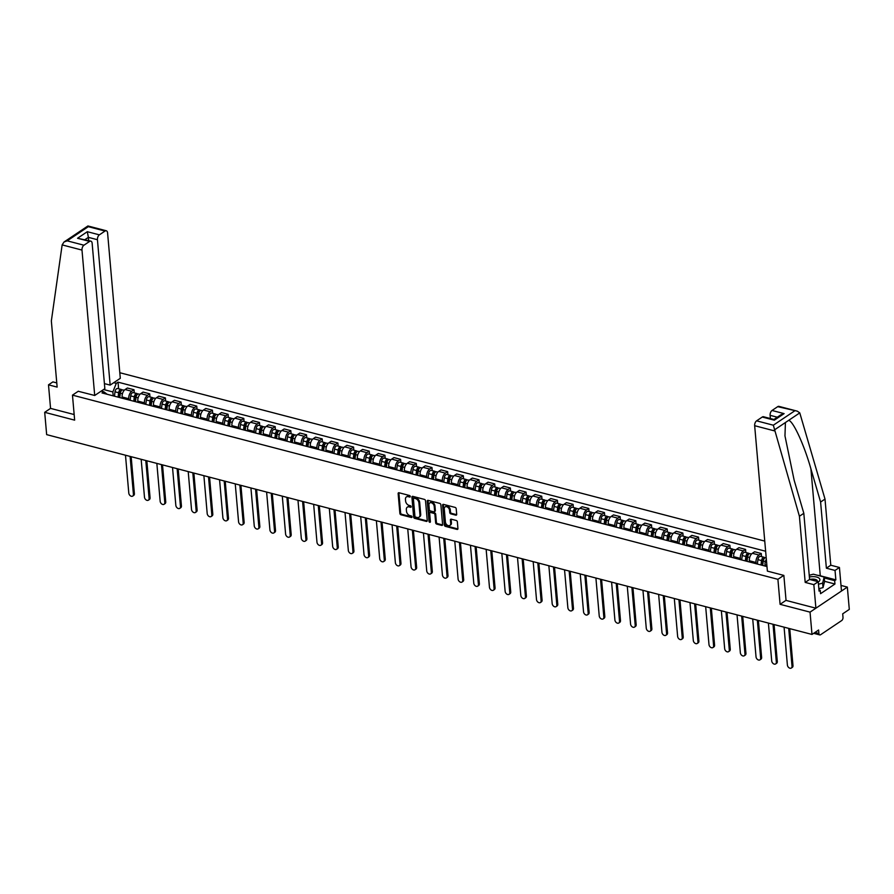<?xml version="1.0" encoding="UTF-8"?>
<svg xmlns="http://www.w3.org/2000/svg" width="894" height="894" viewBox="0 0 894 894"><rect width="100%" height="100%" fill="white"/><g stroke="black" fill="none" stroke-linecap="round" stroke-linejoin="round"><path stroke-width="1.34" d="M410.279 496.449A0.86 0.603 -123.9 0 0 409.519 495.499L399.037 492.762A1.229 0.86 -123.9 0 0 398.143 493.611L399.875 513.413A1.229 0.86 -123.9 0 0 400.959 514.776L411.441 517.503A0.86 0.603 -123.9 0 0 411.307 515.972L409.955 515.614A3.945 2.749 -123.9 0 1 406.491 511.267L406.345 509.614A3.945 2.749 -123.9 0 1 407.306 507.166A3.945 2.749 -123.9 0 1 409.195 506.92L410.547 507.278A0.86 0.603 -123.9 0 0 410.413 505.736L409.061 505.378A3.945 2.749 -123.9 0 1 405.597 501.031L405.451 499.388A3.945 2.749 -123.9 0 1 406.401 496.93A3.945 2.749 -123.9 0 1 408.301 496.684L409.653 497.042A0.86 0.603 -123.9 0 0 410.279 496.449M455.806 515.168A1.229 0.86 -123.9 0 0 456.7 514.318L456.208 508.764A1.229 0.86 -123.9 0 0 455.124 507.412L443.48 504.372A1.229 0.86 -123.9 0 0 442.597 505.211L444.329 525.013A1.229 0.86 -123.9 0 0 445.413 526.376L457.057 529.416A1.229 0.86 -123.9 0 0 457.94 528.577L457.359 521.861A1.229 0.86 -123.9 0 0 456.275 520.498L451.291 519.202A1.229 0.86 -123.9 0 0 450.397 520.04L450.688 523.37A3.297 2.302 -123.9 0 1 449.894 525.426A3.297 2.302 -123.9 0 1 447.134 525.035A3.297 2.302 -123.9 0 1 445.413 521.995L444.273 508.954A3.297 2.302 -123.9 0 1 445.078 506.909A3.297 2.302 -123.9 0 1 447.827 507.3A3.297 2.302 -123.9 0 1 449.548 510.329L449.738 512.508A1.229 0.86 -123.9 0 0 450.822 513.86L455.806 515.168L456.555 514.665A1.229 0.86 -123.9 0 0 456.666 514.687M777.903 579.312L780.093 604.322L810.042 612.133L811.998 634.449L46.656 434.629L44.7 412.324L74.649 420.146L72.47 395.137L777.903 579.312L783.759 575.378M425.522 500.752A1.229 0.86 -123.9 0 0 424.438 499.4L412.804 496.36A1.229 0.86 -123.9 0 0 411.911 497.198L413.643 517.011A1.229 0.86 -123.9 0 0 414.727 518.364L426.371 521.403A1.229 0.86 -123.9 0 0 427.254 520.565L425.522 500.752M428.137 500.361L439.781 503.4A1.229 0.86 -123.9 0 1 440.865 504.764L442.597 524.566A1.229 0.86 -123.9 0 1 441.714 525.415L436.73 524.107A1.229 0.86 -123.9 0 1 435.646 522.755L434.942 514.721A1.229 0.86 -123.9 0 0 433.858 513.357L430.55 512.497A1.229 0.86 -123.9 0 0 429.668 513.335L430.394 521.705A0.86 0.603 -123.9 0 1 429.008 521.347L427.254 501.21A1.229 0.86 -123.9 0 1 428.137 500.361M810.042 612.133L847.344 587.09L849.3 609.395L842.696 613.832L842.997 617.307A2.514 1.408 104.6 0 1 841.701 620.548L820.591 634.729A2.514 1.408 104.6 0 1 819.764 634.919L813.663 633.321M764.75 541.093L119.807 372.72M847.344 587.09L841.008 585.436M811.998 634.449L818.602 630.013L818.904 633.488A2.514 1.408 104.6 0 0 819.764 634.919M56.769 382.9L52.902 381.894L48.499 384.845L50.556 408.39L44.7 412.324M128.87 399.953L128.77 398.724A5.777 3.241 -75.4 0 1 131.742 391.259L125.115 389.527A5.777 3.241 104.6 0 0 122.132 396.992L122.243 398.221M125.115 389.527L127.384 388.007L134.022 389.739L134.29 392.868M131.742 391.259L134.022 389.739M149.98 396.958L149.7 393.829L143.062 392.097L140.794 393.628A5.777 3.241 104.6 0 0 137.81 401.082L137.922 402.311M144.549 404.043L144.448 402.814A5.777 3.241 -75.4 0 1 147.432 395.36L149.7 393.829M165.658 401.048L165.379 397.919L158.752 396.187L156.472 397.718A5.777 3.241 104.6 0 0 153.489 405.183L153.6 406.412M160.238 408.145L160.127 406.915A5.777 3.241 -75.4 0 1 163.11 399.45L165.379 397.919M181.337 405.15L181.069 402.021L174.431 400.288L172.151 401.808A5.777 3.241 104.6 0 0 169.178 409.273L169.279 410.502M175.917 412.235L175.805 411.005A5.777 3.241 -75.4 0 1 178.789 403.54L181.069 402.021M197.015 409.24L196.747 406.111L190.109 404.379L187.829 405.91A5.777 3.241 104.6 0 0 184.857 413.363L184.957 414.592M191.595 416.325L191.484 415.095A5.777 3.241 -75.4 0 1 194.467 407.642L196.747 406.111M212.694 413.33L212.426 410.201L205.788 408.469L203.519 410A5.777 3.241 104.6 0 0 200.535 417.464L200.647 418.694M207.274 420.426L207.173 419.197A5.777 3.241 -75.4 0 1 210.146 411.732L212.426 410.201M228.383 417.431L228.104 414.302L221.477 412.57L219.198 414.09A5.777 3.241 104.6 0 0 216.214 421.555L216.326 422.784M222.952 424.516L222.852 423.287A5.777 3.241 -75.4 0 1 225.836 415.822L228.104 414.302M244.062 421.521L243.783 418.392L237.156 416.66L234.876 418.191A5.777 3.241 104.6 0 0 231.892 425.656L232.004 426.874M238.642 428.606L238.53 427.377A5.777 3.241 -75.4 0 1 241.514 419.923L243.783 418.392M259.741 425.611L259.472 422.482L252.834 420.75L250.555 422.281A5.777 3.241 104.6 0 0 247.582 429.746L247.683 430.975M254.321 432.707L254.209 431.478A5.777 3.241 -75.4 0 1 257.193 424.013L259.472 422.482M275.419 429.712L275.151 426.583L268.513 424.851L266.244 426.382A5.777 3.241 104.6 0 0 263.261 433.836L263.361 435.065M269.999 436.797L269.887 435.568A5.777 3.241 -75.4 0 1 272.871 428.114L275.151 426.583M291.109 433.802L290.829 430.673L284.191 428.941L281.923 430.472A5.777 3.241 104.6 0 0 278.939 437.937L279.051 439.166M285.678 440.898L285.577 439.669A5.777 3.241 -75.4 0 1 288.55 432.204L290.829 430.673M306.787 437.892L306.508 434.763L299.881 433.031L297.601 434.562A5.777 3.241 104.6 0 0 294.618 442.027L294.729 443.256M301.356 444.988L301.256 443.759A5.777 3.241 -75.4 0 1 304.239 436.294L306.508 434.763M322.466 441.994L322.186 438.865L315.56 437.132L313.28 438.663A5.777 3.241 104.6 0 0 310.296 446.117L310.408 447.346M317.046 449.079L316.934 447.849A5.777 3.241 -75.4 0 1 319.918 440.396L322.186 438.865M338.144 446.084L337.876 442.955L331.238 441.223L328.958 442.753A5.777 3.241 104.6 0 0 325.986 450.218L326.087 451.448M332.724 453.18L332.613 451.951A5.777 3.241 -75.4 0 1 335.596 444.486L337.876 442.955M353.823 450.174L353.555 447.056L346.917 445.324L344.648 446.844A5.777 3.241 104.6 0 0 341.664 454.308L341.765 455.538M348.403 457.27L348.291 456.041A5.777 3.241 -75.4 0 1 351.275 448.576L353.555 447.056M369.513 454.275L369.233 451.146L362.595 449.414L360.327 450.945A5.777 3.241 104.6 0 0 357.343 458.398L357.455 459.628M364.082 461.36L363.981 460.131A5.777 3.241 -75.4 0 1 366.953 452.677L369.233 451.146M385.191 458.365L384.912 455.236L378.285 453.504L376.005 455.035A5.777 3.241 104.6 0 0 373.022 462.5L373.133 463.729M379.771 465.461L379.659 464.232A5.777 3.241 -75.4 0 1 382.643 456.767L384.912 455.236M400.87 462.455L400.59 459.337L393.963 457.605L391.684 459.125A5.777 3.241 104.6 0 0 388.7 466.59L388.812 467.819M395.45 469.551L395.338 468.322A5.777 3.241 -75.4 0 1 398.322 460.857L400.59 459.337M416.548 466.556L416.28 463.427L409.642 461.695L407.362 463.226A5.777 3.241 104.6 0 0 404.39 470.68L404.49 471.909M411.128 473.641L411.017 472.412A5.777 3.241 -75.4 0 1 414 464.958L416.28 463.427M432.227 470.646L431.958 467.517L425.32 465.785L423.052 467.316A5.777 3.241 104.6 0 0 420.068 474.781L420.169 476.01M426.807 477.742L426.706 476.513A5.777 3.241 -75.4 0 1 429.679 469.048L431.958 467.517M447.916 474.736L447.637 471.619L440.999 469.886L438.731 471.406A5.777 3.241 104.6 0 0 435.747 478.871L435.859 480.1M442.485 481.832L442.385 480.603A5.777 3.241 -75.4 0 1 445.357 473.138L447.637 471.619M463.595 478.838L463.315 475.709L456.689 473.976L454.409 475.507A5.777 3.241 104.6 0 0 451.425 482.961L451.537 484.19M458.175 485.923L458.063 484.693A5.777 3.241 -75.4 0 1 461.047 477.24L463.315 475.709M479.273 482.928L478.994 479.799L472.367 478.066L470.088 479.597A5.777 3.241 104.6 0 0 467.104 487.062L467.216 488.292M473.854 490.024L473.742 488.794A5.777 3.241 -75.4 0 1 476.726 481.33L478.994 479.799M494.952 487.029L494.684 483.9L488.046 482.168L485.766 483.688A5.777 3.241 104.6 0 0 482.794 491.152L482.894 492.382M489.532 494.114L489.42 492.885A5.777 3.241 -75.4 0 1 492.404 485.42L494.684 483.9M510.63 491.119L510.362 487.99L503.724 486.258L501.456 487.789A5.777 3.241 104.6 0 0 498.472 495.242L498.584 496.472M505.211 498.204L505.11 496.975A5.777 3.241 -75.4 0 1 508.083 489.521L510.362 487.99M526.32 495.209L526.041 492.08L519.403 490.348L517.134 491.879A5.777 3.241 104.6 0 0 514.151 499.344L514.262 500.573M520.889 502.305L520.789 501.076A5.777 3.241 -75.4 0 1 523.761 493.611L526.041 492.08M541.999 499.31L541.719 496.181L535.093 494.449L532.813 495.969A5.777 3.241 104.6 0 0 529.829 503.434L529.941 504.663M536.579 506.395L536.467 505.166A5.777 3.241 -75.4 0 1 539.451 497.701L541.719 496.181M557.677 503.4L557.409 500.271L550.771 498.539L548.491 500.07A5.777 3.241 104.6 0 0 545.508 507.524L545.619 508.753M552.257 510.485L552.146 509.256A5.777 3.241 -75.4 0 1 555.129 501.802L557.409 500.271M573.356 507.49L573.088 504.361L566.45 502.629L564.17 504.16A5.777 3.241 104.6 0 0 561.197 511.625L561.298 512.854M567.936 514.586L567.824 513.357A5.777 3.241 -75.4 0 1 570.808 505.892L573.088 504.361M589.034 511.591L588.766 508.462L582.128 506.73L579.86 508.25A5.777 3.241 104.6 0 0 576.876 515.715L576.988 516.944M583.614 518.676L583.514 517.447A5.777 3.241 -75.4 0 1 586.486 509.982L588.766 508.462M604.724 515.682L604.445 512.553L597.807 510.82L595.538 512.351A5.777 3.241 104.6 0 0 592.554 519.816L592.666 521.034M599.293 522.766L599.192 521.548A5.777 3.241 -75.4 0 1 602.176 514.084L604.445 512.553M620.402 519.772L620.123 516.643L613.496 514.91L611.217 516.441A5.777 3.241 104.6 0 0 608.233 523.906L608.345 525.136M614.983 526.868L614.871 525.638A5.777 3.241 -75.4 0 1 617.855 518.174L620.123 516.643M636.081 523.873L635.813 520.744L629.175 519.012L626.895 520.543A5.777 3.241 104.6 0 0 623.923 527.996L624.023 529.226M630.661 530.958L630.549 529.729A5.777 3.241 -75.4 0 1 633.533 522.275L635.813 520.744M651.76 527.963L651.491 524.834L644.853 523.102L642.574 524.633A5.777 3.241 104.6 0 0 639.601 532.098L639.702 533.327M646.34 535.059L646.228 533.83A5.777 3.241 -75.4 0 1 649.212 526.365L651.491 524.834M667.438 532.053L667.17 528.924L660.532 527.192L658.263 528.723A5.777 3.241 104.6 0 0 655.28 536.188L655.391 537.417M662.018 539.149L661.918 537.92A5.777 3.241 -75.4 0 1 664.89 530.455L667.17 528.924M683.128 536.154L682.848 533.025L676.222 531.293L673.942 532.824A5.777 3.241 104.6 0 0 670.958 540.278L671.07 541.507M677.697 543.239L677.596 542.01A5.777 3.241 -75.4 0 1 680.58 534.556L682.848 533.025M698.806 540.244L698.527 537.115L691.9 535.383L689.62 536.914A5.777 3.241 104.6 0 0 686.637 544.379L686.748 545.608M693.386 547.34L693.275 546.111A5.777 3.241 -75.4 0 1 696.258 538.646L698.527 537.115M714.485 544.334L714.217 541.216L707.579 539.484L705.299 541.004A5.777 3.241 104.6 0 0 702.326 548.469L702.427 549.698M709.065 551.43L708.953 550.201A5.777 3.241 -75.4 0 1 711.937 542.736L714.217 541.216M730.163 548.435L729.895 545.306L723.257 543.574L720.977 545.105A5.777 3.241 104.6 0 0 718.005 552.559L718.106 553.788M724.743 555.52L724.632 554.291A5.777 3.241 -75.4 0 1 727.615 546.837L729.895 545.306M745.842 552.526L745.574 549.397L738.936 547.664L736.667 549.195A5.777 3.241 104.6 0 0 733.683 556.66L733.795 557.89M740.422 559.622L740.321 558.392A5.777 3.241 -75.4 0 1 743.294 550.928L745.574 549.397M761.532 556.616L761.252 553.498L754.625 551.766L752.346 553.285A5.777 3.241 104.6 0 0 749.362 560.75L749.474 561.98M756.101 563.712L756 562.482A5.777 3.241 -75.4 0 1 758.984 555.018L761.252 553.498M766.337 559.275A5.777 3.241 104.6 0 0 765.04 564.84L765.152 566.07M113.192 395.863L112.845 391.941L103.592 389.527M113.773 382.688L116.287 383.347L112.845 391.941M765.633 551.24L118.042 382.163L116.287 383.347M107.202 394.299L103.749 391.762L101.994 392.935L766.974 566.55M103.749 391.762L101.234 391.103M72.47 395.137L78.326 391.214M780.093 604.322L786.038 600.321M118.611 388.767L118.042 382.163M410.279 496.505L409.039 496.181A3.945 2.749 -123.9 0 0 407.15 496.438L406.401 496.93M407.306 507.166L408.044 506.663A3.945 2.749 -123.9 0 1 409.944 506.417L411.173 506.742M398.914 492.739A1.229 0.86 -123.9 0 0 398.892 493.108L400.624 512.91A1.229 0.86 -123.9 0 0 401.708 514.274L412.067 516.978M412.682 496.338A1.229 0.86 -123.9 0 0 412.659 496.695L414.391 516.508A1.229 0.86 -123.9 0 0 415.475 517.861L427.108 520.9A1.229 0.86 -123.9 0 0 427.231 520.923M414.023 498.181A0.86 0.603 -123.9 0 0 413.397 498.774L414.917 516.162A0.86 0.603 -123.9 0 0 415.676 517.112L417.107 517.481A3.945 2.749 -123.9 0 0 418.995 517.235A3.945 2.749 -123.9 0 0 419.957 514.788L418.917 502.897A3.945 2.749 -123.9 0 0 415.453 498.55L414.023 498.181L414.771 497.679A0.86 0.603 -123.9 0 0 414.146 498.092M418.995 517.235L419.744 516.732A3.945 2.749 -123.9 0 0 420.705 514.285L419.957 514.788M414.771 497.679L416.202 498.059A3.945 2.749 -123.9 0 1 419.666 502.394L420.705 514.285M429.958 512.575L430.707 512.072A1.229 0.86 -123.9 0 1 431.299 511.994L434.607 512.854A1.229 0.86 -123.9 0 1 435.691 514.218L436.395 522.252A1.229 0.86 -123.9 0 0 437.479 523.605L442.452 524.912A1.229 0.86 -123.9 0 0 442.575 524.934M428.025 500.338A1.229 0.86 -123.9 0 0 428.002 500.707L429.757 520.844A0.86 0.603 -123.9 0 0 430.394 521.75M434.216 506.384A3.297 2.302 -123.9 0 0 432.495 503.344A3.297 2.302 -123.9 0 0 429.735 502.953A3.297 2.302 -123.9 0 0 428.93 505.009L429.332 509.602A1.229 0.86 -123.9 0 0 430.416 510.955L433.724 511.815A1.229 0.86 -123.9 0 0 434.618 510.977L434.216 506.384L434.953 505.881A3.297 2.302 -123.9 0 0 433.244 502.841A3.297 2.302 -123.9 0 0 430.483 502.45L429.735 502.953M434.316 511.748L435.065 511.245A1.229 0.86 -123.9 0 0 435.356 510.474L434.618 510.977M434.953 505.881L435.356 510.474M445.078 506.909L445.815 506.406A3.297 2.302 -123.9 0 1 448.576 506.797A3.297 2.302 -123.9 0 1 450.297 509.837L450.487 512.005A1.229 0.86 -123.9 0 0 451.571 513.368L456.555 514.665M449.894 525.426L450.632 524.923A3.297 2.302 -123.9 0 0 451.436 522.867L450.688 523.37M451.168 519.179A1.229 0.86 -123.9 0 0 451.146 519.548L451.436 522.867M443.368 504.35A1.229 0.86 -123.9 0 0 443.335 504.708L445.078 524.521A1.229 0.86 -123.9 0 0 446.151 525.873L457.795 528.913A1.229 0.86 -123.9 0 0 457.918 528.935M119.774 397.584L120.344 393.192A3.14 1.766 -75.4 0 1 122.97 389.907L124.288 390.253M125.484 455.214L128.792 493.086A2.883 2.011 -123.9 0 0 130.3 495.745A2.883 2.011 -123.9 0 0 132.714 496.092A2.883 2.011 -123.9 0 0 133.418 494.293L130.111 456.421M118.98 397.372L119.584 392.611A1.509 0.849 -75.4 0 1 120.858 391.036A1.509 0.849 -75.4 0 1 121.036 391.136M118.075 397.137L118.634 392.745A3.14 1.766 -75.4 0 1 121.26 389.46A3.14 1.766 -75.4 0 1 122.009 390.097M114.454 396.187L115.013 391.796A3.14 1.766 -75.4 0 1 117.65 388.521L121.26 389.46M131.161 456.689L134.391 493.644A2.883 2.011 56.1 0 1 133.687 495.432L132.714 496.092M135.463 401.674L136.022 397.282A3.14 1.766 -75.4 0 1 138.659 393.997L139.967 394.343M141.163 459.304L144.482 497.176A2.883 2.011 -123.9 0 0 145.979 499.835A2.883 2.011 -123.9 0 0 148.393 500.182A2.883 2.011 -123.9 0 0 149.097 498.383L145.789 460.511M134.659 401.462L135.273 396.712A1.509 0.849 -75.4 0 1 136.536 395.137A1.509 0.849 -75.4 0 1 136.726 395.226M133.754 401.227L134.312 396.835A3.14 1.766 -75.4 0 1 136.95 393.55A3.14 1.766 -75.4 0 1 137.698 394.187M130.133 400.277L130.692 395.897A3.14 1.766 -75.4 0 1 133.329 392.611L136.95 393.55M146.839 460.79L150.069 497.734A2.883 2.011 56.1 0 1 149.365 499.534L148.393 500.182M151.142 405.764L151.701 401.372A3.14 1.766 -75.4 0 1 154.338 398.098L155.645 398.433M156.841 463.394L160.16 501.277A2.883 2.011 -123.9 0 0 161.669 503.937A2.883 2.011 -123.9 0 0 164.083 504.272A2.883 2.011 -123.9 0 0 164.787 502.484L161.468 464.612M150.337 405.563L150.952 400.803A1.509 0.849 -75.4 0 1 152.215 399.227A1.509 0.849 -75.4 0 1 152.405 399.327M149.432 405.317L149.991 400.925A3.14 1.766 -75.4 0 1 152.628 397.651A3.14 1.766 -75.4 0 1 153.377 398.277M145.811 404.379L146.37 399.987A3.14 1.766 -75.4 0 1 149.007 396.701L152.628 397.651M162.518 464.88L165.748 501.825A2.883 2.011 56.1 0 1 165.044 503.624L164.083 504.272M62.144 244.9L63.999 242.017L67.195 240.844L83.935 245.213A3.766 2.112 104.6 0 0 81.991 250.085L62.144 244.9L51.349 320.957L57.138 387.102L48.499 384.845M104.408 383.615L110.152 385.113L120.299 378.307L107.582 232.898A3.766 2.112 104.6 0 0 106.285 230.764A3.766 2.112 104.6 0 0 105.045 231.043L99.379 234.854A3.766 2.112 104.6 0 0 97.435 239.715L88.383 237.357L87.31 231.702L99.379 234.854M110.152 385.113L97.435 239.715M78.236 391.27L94.708 395.483L104.855 388.678L92.138 243.269A3.766 2.112 104.6 0 0 90.842 241.134A3.766 2.112 104.6 0 0 89.601 241.414L83.935 245.213M94.708 395.483L81.991 250.085M50.556 408.39L74.168 414.548M88.662 240.564L88.383 237.357L85.019 239.614M89.601 241.414L77.543 238.262L90.842 241.134M105.045 231.043L88.305 226.674L67.195 240.844M817.328 575.244A14.125 6.269 175 0 1 820.279 575.781L835.856 579.848L835.03 570.439L826.38 568.182L820.603 502.037L825.006 499.075L799.772 412.894L797.314 411.173L777.713 406.658A3.766 2.112 -75.4 0 1 778.953 406.379L797.314 411.173M820.603 502.037L810.914 468.869C804.276 445.145 793.201 421.007 788.664 420.348L785.424 422.527L784.966 435.892L794.129 480.134L803.818 513.301L809.595 579.446L818.245 581.703L819.072 591.124L820.256 590.319L820.558 593.683L834.951 584.017L834.661 580.653L824.268 577.937M835.03 570.439L839.432 567.478L841.489 591.023L815.898 608.199L786.049 600.41L783.859 575.412L767.376 571.11L754.659 425.7A3.766 2.112 -75.4 0 1 756.603 420.839L762.269 417.029A3.766 2.112 -75.4 0 1 763.51 416.749L773.958 419.476L774.327 420.18L762.269 417.029M826.38 568.182L830.783 565.22L839.432 567.478M825.006 499.075L830.783 565.22M756.603 420.839L773.332 425.209L799.415 516.263L805.192 582.407L813.842 584.665L818.245 581.703M813.842 584.665L815.898 608.199M835.856 579.848L834.661 580.653M805.192 582.407L809.595 579.446M799.415 516.263L803.818 513.301M777.299 417.207L770.103 415.33A3.766 2.112 -75.4 0 1 772.047 410.469L777.713 406.658M770.103 415.33L770.382 418.537M818.971 589.984L820.256 590.319M834.951 584.017L824.559 581.301M772.047 410.469L784.105 413.62L780.909 414.782L773.936 419.465M818.267 582.039A8.158 3.621 -5 0 0 818.312 582.005A8.158 3.621 -5 0 0 818.423 577.736A8.158 3.621 -5 0 0 809.383 576.999M809.238 575.278L813.328 574.194L824.19 577.032L824.581 581.513L823.028 587.615L818.859 588.71M824.19 577.032L822.636 583.134L818.468 584.229M823.028 587.615L822.636 583.134M817.44 581.491A5.587 2.481 -5 0 0 817.462 581.134A5.587 2.481 -5 0 0 809.74 579.491M166.82 409.865L167.379 405.474A3.14 1.766 -75.4 0 1 170.016 402.188L171.335 402.535M172.52 467.495L175.839 505.367A2.883 2.011 -123.9 0 0 177.347 508.027A2.883 2.011 -123.9 0 0 179.761 508.373A2.883 2.011 -123.9 0 0 180.465 506.574L177.146 468.702M166.027 409.653L166.63 404.893A1.509 0.849 -75.4 0 1 167.893 403.317A1.509 0.849 -75.4 0 1 168.083 403.417M165.111 409.418L165.669 405.027A3.14 1.766 -75.4 0 1 168.307 401.741A3.14 1.766 -75.4 0 1 169.055 402.378M161.49 408.469L162.06 404.077A3.14 1.766 -75.4 0 1 164.686 400.803L168.307 401.741M178.197 468.97L181.437 505.926A2.883 2.011 56.1 0 1 180.733 507.714L179.761 508.373M182.499 413.956L183.069 409.564A3.14 1.766 -75.4 0 1 185.695 406.278L187.014 406.625M188.209 471.585L191.517 509.457A2.883 2.011 -123.9 0 0 193.026 512.117A2.883 2.011 -123.9 0 0 195.44 512.463A2.883 2.011 -123.9 0 0 196.144 510.664L192.825 472.792M181.705 413.743L182.309 408.994A1.509 0.849 -75.4 0 1 183.572 407.418A1.509 0.849 -75.4 0 1 183.762 407.508M180.789 413.509L181.359 409.117A3.14 1.766 -75.4 0 1 183.985 405.831A3.14 1.766 -75.4 0 1 184.734 406.468M177.18 412.57L177.738 408.178A3.14 1.766 -75.4 0 1 180.364 404.893L183.985 405.831M193.875 473.071L197.116 510.016A2.883 2.011 56.1 0 1 196.412 511.815L195.44 512.463M198.177 418.046L198.747 413.654A3.14 1.766 -75.4 0 1 201.373 410.38L202.692 410.715M203.888 475.686L207.196 513.558A2.883 2.011 -123.9 0 0 208.704 516.218A2.883 2.011 -123.9 0 0 211.118 516.553A2.883 2.011 -123.9 0 0 211.822 514.765L208.514 476.893M197.384 417.844L197.987 413.084A1.509 0.849 -75.4 0 1 199.261 411.508A1.509 0.849 -75.4 0 1 199.44 411.609M196.479 417.599L197.038 413.207A3.14 1.766 -75.4 0 1 199.664 409.933A3.14 1.766 -75.4 0 1 200.412 410.558M192.858 416.66L193.417 412.268A3.14 1.766 -75.4 0 1 196.054 408.983L199.664 409.933M209.565 477.161L212.794 514.106A2.883 2.011 56.1 0 1 212.09 515.905L211.118 516.553M213.867 422.147L214.426 417.755A3.14 1.766 -75.4 0 1 217.063 414.47L218.371 414.816M219.566 479.776L222.885 517.648A2.883 2.011 -123.9 0 0 224.383 520.308A2.883 2.011 -123.9 0 0 226.808 520.654A2.883 2.011 -123.9 0 0 227.501 518.855L224.193 480.983M213.063 421.934L213.677 417.174A1.509 0.849 -75.4 0 1 214.94 415.609A1.509 0.849 -75.4 0 1 215.13 415.699M212.157 421.7L212.716 417.308A3.14 1.766 -75.4 0 1 215.353 414.023A3.14 1.766 -75.4 0 1 216.102 414.66M208.537 420.75L209.095 416.358A3.14 1.766 -75.4 0 1 211.733 413.084L215.353 414.023M225.243 481.251L228.473 518.207A2.883 2.011 56.1 0 1 227.769 519.995L226.808 520.654M229.546 426.237L230.104 421.845A3.14 1.766 -75.4 0 1 232.742 418.56L234.049 418.906M235.245 483.866L238.564 521.738A2.883 2.011 -123.9 0 0 240.073 524.409A2.883 2.011 -123.9 0 0 242.486 524.744A2.883 2.011 -123.9 0 0 243.19 522.945L239.871 485.073M228.741 426.025L229.356 421.275A1.509 0.849 -75.4 0 1 230.618 419.699A1.509 0.849 -75.4 0 1 230.808 419.789M227.836 425.79L228.395 421.398A3.14 1.766 -75.4 0 1 231.032 418.124A3.14 1.766 -75.4 0 1 231.781 418.75M224.215 424.851L224.774 420.459A3.14 1.766 -75.4 0 1 227.411 417.174L231.032 418.124M240.922 485.353L244.151 522.297A2.883 2.011 56.1 0 1 243.459 524.096L242.486 524.744M245.224 430.327L245.783 425.935A3.14 1.766 -75.4 0 1 248.42 422.661L249.739 422.996M250.923 487.968L254.242 525.84A2.883 2.011 -123.9 0 0 255.751 528.499A2.883 2.011 -123.9 0 0 258.165 528.835A2.883 2.011 -123.9 0 0 258.869 527.047L255.55 489.174M244.431 430.126L245.034 425.365A1.509 0.849 -75.4 0 1 246.297 423.79A1.509 0.849 -75.4 0 1 246.487 423.89M243.514 429.88L244.073 425.499A3.14 1.766 -75.4 0 1 246.71 422.214A3.14 1.766 -75.4 0 1 247.459 422.84M239.894 428.941L240.464 424.549A3.14 1.766 -75.4 0 1 243.09 421.264L246.71 422.214M256.6 489.443L259.841 526.398A2.883 2.011 56.1 0 1 259.137 528.186L258.165 528.835M260.903 434.428L261.473 430.036A3.14 1.766 -75.4 0 1 264.099 426.751L265.417 427.097M266.613 492.058L269.921 529.93A2.883 2.011 -123.9 0 0 271.43 532.589A2.883 2.011 -123.9 0 0 273.843 532.936A2.883 2.011 -123.9 0 0 274.547 531.137L271.228 493.264M260.109 434.216L260.713 429.466A1.509 0.849 -75.4 0 1 261.976 427.891A1.509 0.849 -75.4 0 1 262.165 427.98M259.193 433.981L259.763 429.589A3.14 1.766 -75.4 0 1 262.389 426.304A3.14 1.766 -75.4 0 1 263.138 426.941M255.583 433.031L256.142 428.639A3.14 1.766 -75.4 0 1 258.768 425.365L262.389 426.304M272.279 493.533L275.52 530.488A2.883 2.011 56.1 0 1 274.816 532.276L273.843 532.936M276.581 438.518L277.151 434.126A3.14 1.766 -75.4 0 1 279.777 430.841L281.096 431.187M282.292 496.148L285.599 534.02A2.883 2.011 -123.9 0 0 287.108 536.691A2.883 2.011 -123.9 0 0 289.522 537.026A2.883 2.011 -123.9 0 0 290.226 535.227L286.918 497.355M275.788 438.306L276.391 433.556A1.509 0.849 -75.4 0 1 277.665 431.981A1.509 0.849 -75.4 0 1 277.844 432.07M274.883 438.071L275.441 433.679A3.14 1.766 -75.4 0 1 278.068 430.405A3.14 1.766 -75.4 0 1 278.816 431.031M271.262 437.132L271.821 432.741A3.14 1.766 -75.4 0 1 274.458 429.455L278.068 430.405M287.969 497.634L291.198 534.578A2.883 2.011 56.1 0 1 290.494 536.378L289.522 537.026M292.271 442.608L292.83 438.216A3.14 1.766 -75.4 0 1 295.467 434.942L296.774 435.289M297.97 500.249L301.289 538.121A2.883 2.011 -123.9 0 0 302.787 540.781A2.883 2.011 -123.9 0 0 305.212 541.116A2.883 2.011 -123.9 0 0 305.904 539.328L302.597 501.456M291.466 442.407L292.081 437.647A1.509 0.849 -75.4 0 1 293.344 436.071A1.509 0.849 -75.4 0 1 293.534 436.171M290.561 442.161L291.12 437.781A3.14 1.766 -75.4 0 1 293.757 434.495A3.14 1.766 -75.4 0 1 294.506 435.121M286.94 441.223L287.499 436.831A3.14 1.766 -75.4 0 1 290.137 433.545L293.757 434.495M303.647 501.724L306.877 538.68A2.883 2.011 56.1 0 1 306.173 540.468L305.212 541.116M307.949 446.709L308.508 442.318A3.14 1.766 -75.4 0 1 311.146 439.032L312.453 439.379M313.649 504.339L316.968 542.211A2.883 2.011 -123.9 0 0 318.476 544.871A2.883 2.011 -123.9 0 0 320.89 545.217A2.883 2.011 -123.9 0 0 321.594 543.418L318.275 505.546M307.145 446.497L307.759 441.748A1.509 0.849 -75.4 0 1 309.022 440.172A1.509 0.849 -75.4 0 1 309.212 440.261M306.24 446.262L306.798 441.871A3.14 1.766 -75.4 0 1 309.436 438.585A3.14 1.766 -75.4 0 1 310.184 439.222M302.619 445.313L303.178 440.921A3.14 1.766 -75.4 0 1 305.815 437.647L309.436 438.585M319.326 505.825L322.555 542.77A2.883 2.011 56.1 0 1 321.862 544.558L320.89 545.217M323.628 450.799L324.187 446.408A3.14 1.766 -75.4 0 1 326.824 443.133L328.143 443.469M329.327 508.429L332.646 546.301A2.883 2.011 -123.9 0 0 334.155 548.972A2.883 2.011 -123.9 0 0 336.569 549.307A2.883 2.011 -123.9 0 0 337.273 547.519L333.954 509.636M322.835 450.587L323.438 445.838A1.509 0.849 -75.4 0 1 324.701 444.262A1.509 0.849 -75.4 0 1 324.891 444.363M321.918 450.352L322.477 445.961A3.14 1.766 -75.4 0 1 325.114 442.686A3.14 1.766 -75.4 0 1 325.863 443.312M318.298 449.414L318.867 445.022A3.14 1.766 -75.4 0 1 321.494 441.737L325.114 442.686M335.004 509.915L338.245 546.86A2.883 2.011 56.1 0 1 337.541 548.659L336.569 549.307M339.307 454.89L339.876 450.509A3.14 1.766 -75.4 0 1 342.503 447.223L343.821 447.57M345.017 512.53L348.325 550.402A2.883 2.011 -123.9 0 0 349.833 553.062A2.883 2.011 -123.9 0 0 352.247 553.397A2.883 2.011 -123.9 0 0 352.951 551.609L349.632 513.737M338.513 454.688L339.117 449.928A1.509 0.849 -75.4 0 1 340.379 448.352A1.509 0.849 -75.4 0 1 340.569 448.453M337.597 454.454L338.167 450.062A3.14 1.766 -75.4 0 1 340.793 446.776A3.14 1.766 -75.4 0 1 341.542 447.402M333.987 453.504L334.546 449.112A3.14 1.766 -75.4 0 1 337.172 445.827L340.793 446.776M350.694 514.005L353.923 550.961A2.883 2.011 56.1 0 1 353.219 552.749L352.247 553.397M354.996 458.991L355.555 454.599A3.14 1.766 -75.4 0 1 358.181 451.314L359.5 451.66M360.695 516.62L364.003 554.492A2.883 2.011 -123.9 0 0 365.512 557.152A2.883 2.011 -123.9 0 0 367.926 557.498A2.883 2.011 -123.9 0 0 368.63 555.699L365.322 517.827M354.192 458.778L354.806 454.029A1.509 0.849 -75.4 0 1 356.069 452.453A1.509 0.849 -75.4 0 1 356.248 452.543M353.286 458.544L353.845 454.152A3.14 1.766 -75.4 0 1 356.482 450.867A3.14 1.766 -75.4 0 1 357.22 451.504M349.666 457.594L350.224 453.202A3.14 1.766 -75.4 0 1 352.862 449.928L356.482 450.867M366.372 518.107L369.602 555.051A2.883 2.011 56.1 0 1 368.898 556.839L367.926 557.498M370.675 463.081L371.233 458.689A3.14 1.766 -75.4 0 1 373.871 455.415L375.178 455.75M376.374 520.71L379.693 558.594A2.883 2.011 -123.9 0 0 381.19 561.253A2.883 2.011 -123.9 0 0 383.615 561.588A2.883 2.011 -123.9 0 0 384.308 559.8L381 521.917M369.87 462.868L370.485 458.119A1.509 0.849 -75.4 0 1 371.748 456.543A1.509 0.849 -75.4 0 1 371.938 456.644M368.965 462.634L369.524 458.242A3.14 1.766 -75.4 0 1 372.161 454.968A3.14 1.766 -75.4 0 1 372.91 455.594M365.344 461.695L365.903 457.303A3.14 1.766 -75.4 0 1 368.54 454.018L372.161 454.968M382.051 522.197L385.28 559.141A2.883 2.011 56.1 0 1 384.576 560.94L383.615 561.588M386.353 467.171L386.912 462.79A3.14 1.766 -75.4 0 1 389.549 459.505L390.857 459.851M392.053 524.812L395.371 562.684A2.883 2.011 -123.9 0 0 396.88 565.343A2.883 2.011 -123.9 0 0 399.294 565.678A2.883 2.011 -123.9 0 0 399.998 563.89L396.679 526.018M385.549 466.97L386.163 462.209A1.509 0.849 -75.4 0 1 387.426 460.633A1.509 0.849 -75.4 0 1 387.616 460.734M384.643 466.735L385.202 462.343A3.14 1.766 -75.4 0 1 387.84 459.058A3.14 1.766 -75.4 0 1 388.588 459.695M381.023 465.785L381.593 461.393A3.14 1.766 -75.4 0 1 384.219 458.108L387.84 459.058M397.729 526.287L400.959 563.242A2.883 2.011 56.1 0 1 400.266 565.03L399.294 565.678M402.032 471.272L402.591 466.88A3.14 1.766 -75.4 0 1 405.228 463.595L406.546 463.941M407.742 528.902L411.05 566.774A2.883 2.011 -123.9 0 0 412.559 569.433A2.883 2.011 -123.9 0 0 414.972 569.78A2.883 2.011 -123.9 0 0 415.676 567.981L412.357 530.108M401.238 471.06L401.842 466.31A1.509 0.849 -75.4 0 1 403.105 464.735A1.509 0.849 -75.4 0 1 403.295 464.824M400.322 470.825L400.892 466.433A3.14 1.766 -75.4 0 1 403.518 463.148A3.14 1.766 -75.4 0 1 404.267 463.785M396.701 469.875L397.271 465.483A3.14 1.766 -75.4 0 1 399.897 462.209L403.518 463.148M413.408 530.388L416.649 567.332A2.883 2.011 56.1 0 1 415.945 569.132L414.972 569.78M417.71 475.362L418.28 470.97A3.14 1.766 -75.4 0 1 420.906 467.696L422.225 468.031M423.421 532.992L426.729 570.875A2.883 2.011 -123.9 0 0 428.237 573.535A2.883 2.011 -123.9 0 0 430.651 573.87A2.883 2.011 -123.9 0 0 431.355 572.082L428.036 534.199M416.917 475.161L417.52 470.4A1.509 0.849 -75.4 0 1 418.783 468.825A1.509 0.849 -75.4 0 1 418.973 468.925M416.001 474.915L416.57 470.523A3.14 1.766 -75.4 0 1 419.197 467.249A3.14 1.766 -75.4 0 1 419.945 467.875M412.391 473.976L412.95 469.585A3.14 1.766 -75.4 0 1 415.587 466.299L419.197 467.249M429.098 534.478L432.327 571.422A2.883 2.011 56.1 0 1 431.623 573.222L430.651 573.87M433.4 479.463L433.959 475.072A3.14 1.766 -75.4 0 1 436.585 471.786L437.904 472.133M439.099 537.093L442.407 574.965A2.883 2.011 -123.9 0 0 443.916 577.625A2.883 2.011 -123.9 0 0 446.329 577.96A2.883 2.011 -123.9 0 0 447.034 576.172L443.726 538.3M432.595 479.251L433.21 474.49A1.509 0.849 -75.4 0 1 434.473 472.915A1.509 0.849 -75.4 0 1 434.652 473.015M431.69 479.016L432.249 474.625A3.14 1.766 -75.4 0 1 434.886 471.339A3.14 1.766 -75.4 0 1 435.624 471.976M428.07 478.066L428.628 473.675A3.14 1.766 -75.4 0 1 431.266 470.4L434.886 471.339M444.776 538.568L448.006 575.524A2.883 2.011 56.1 0 1 447.302 577.312L446.329 577.96M449.079 483.553L449.637 479.162A3.14 1.766 -75.4 0 1 452.275 475.876L453.582 476.223M454.778 541.183L458.097 579.055A2.883 2.011 -123.9 0 0 459.605 581.715A2.883 2.011 -123.9 0 0 462.019 582.061A2.883 2.011 -123.9 0 0 462.712 580.262L459.404 542.39M448.274 483.341L448.889 478.592A1.509 0.849 -75.4 0 1 450.151 477.016A1.509 0.849 -75.4 0 1 450.341 477.105M447.369 483.106L447.928 478.715A3.14 1.766 -75.4 0 1 450.565 475.429A3.14 1.766 -75.4 0 1 451.314 476.066M443.748 482.157L444.307 477.776A3.14 1.766 -75.4 0 1 446.944 474.49L450.565 475.429M460.455 542.669L463.684 579.614A2.883 2.011 56.1 0 1 462.98 581.413L462.019 582.061M464.757 487.643L465.316 483.252A3.14 1.766 -75.4 0 1 467.953 479.977L469.261 480.313M470.456 545.273L473.775 583.156A2.883 2.011 -123.9 0 0 475.284 585.816A2.883 2.011 -123.9 0 0 477.698 586.151A2.883 2.011 -123.9 0 0 478.402 584.363L475.083 546.48M463.952 487.442L464.567 482.682A1.509 0.849 -75.4 0 1 465.83 481.106A1.509 0.849 -75.4 0 1 466.02 481.207M463.047 487.196L463.606 482.805A3.14 1.766 -75.4 0 1 466.243 479.53A3.14 1.766 -75.4 0 1 466.992 480.156M459.427 486.258L459.997 481.866A3.14 1.766 -75.4 0 1 462.623 478.581L466.243 479.53M476.133 546.759L479.363 583.704A2.883 2.011 56.1 0 1 478.67 585.503L477.698 586.151M480.436 491.745L480.994 487.353A3.14 1.766 -75.4 0 1 483.632 484.067L484.95 484.414M486.146 549.374L489.454 587.246A2.883 2.011 -123.9 0 0 490.962 589.906A2.883 2.011 -123.9 0 0 493.376 590.252A2.883 2.011 -123.9 0 0 494.08 588.453L490.761 550.581M479.642 491.532L480.246 486.772A1.509 0.849 -75.4 0 1 481.508 485.196A1.509 0.849 -75.4 0 1 481.698 485.297M478.726 491.298L479.296 486.906A3.14 1.766 -75.4 0 1 481.922 483.62A3.14 1.766 -75.4 0 1 482.671 484.257M475.105 490.348L475.675 485.956A3.14 1.766 -75.4 0 1 478.301 482.682L481.922 483.62M491.812 550.849L495.052 587.805A2.883 2.011 56.1 0 1 494.348 589.593L493.376 590.252M496.114 495.835L496.684 491.443A3.14 1.766 -75.4 0 1 499.31 488.158L500.629 488.504M501.825 553.464L505.132 591.336A2.883 2.011 -123.9 0 0 506.641 593.996A2.883 2.011 -123.9 0 0 509.055 594.342A2.883 2.011 -123.9 0 0 509.759 592.543L506.451 554.671M495.321 495.622L495.924 490.873A1.509 0.849 -75.4 0 1 497.187 489.297A1.509 0.849 -75.4 0 1 497.377 489.387M494.404 495.388L494.974 490.996A3.14 1.766 -75.4 0 1 497.6 487.711A3.14 1.766 -75.4 0 1 498.349 488.347M490.795 494.438L491.354 490.057A3.14 1.766 -75.4 0 1 493.991 486.772L497.6 487.711M507.501 554.951L510.731 591.895A2.883 2.011 56.1 0 1 510.027 593.694L509.055 594.342M511.804 499.925L512.363 495.533A3.14 1.766 -75.4 0 1 514.989 492.259L516.307 492.594M517.503 557.554L520.811 595.438A2.883 2.011 -123.9 0 0 522.319 598.097A2.883 2.011 -123.9 0 0 524.733 598.432A2.883 2.011 -123.9 0 0 525.437 596.644L522.13 558.772M510.999 499.724L511.614 494.963A1.509 0.849 -75.4 0 1 512.877 493.387A1.509 0.849 -75.4 0 1 513.055 493.488M510.094 499.478L510.653 495.086A3.14 1.766 -75.4 0 1 513.29 491.812A3.14 1.766 -75.4 0 1 514.028 492.438M506.473 498.539L507.032 494.147A3.14 1.766 -75.4 0 1 509.669 490.862L513.29 491.812M523.18 559.041L526.41 595.985A2.883 2.011 56.1 0 1 525.706 597.784L524.733 598.432M527.482 504.026L528.041 499.634A3.14 1.766 -75.4 0 1 530.678 496.349L531.986 496.695M533.182 561.655L536.501 599.528A2.883 2.011 -123.9 0 0 538.009 602.187A2.883 2.011 -123.9 0 0 540.423 602.534A2.883 2.011 -123.9 0 0 541.116 600.734L537.808 562.862M526.678 503.814L527.292 499.053A1.509 0.849 -75.4 0 1 528.555 497.477A1.509 0.849 -75.4 0 1 528.745 497.578M525.773 503.579L526.331 499.187A3.14 1.766 -75.4 0 1 528.969 495.902A3.14 1.766 -75.4 0 1 529.717 496.539M522.152 502.629L522.711 498.237A3.14 1.766 -75.4 0 1 525.348 494.963L528.969 495.902M538.858 563.131L542.088 600.086A2.883 2.011 56.1 0 1 541.384 601.874L540.423 602.534M543.161 508.116L543.72 503.724A3.14 1.766 -75.4 0 1 546.357 500.439L547.664 500.785M548.86 565.746L552.179 603.618A2.883 2.011 -123.9 0 0 553.688 606.277A2.883 2.011 -123.9 0 0 556.102 606.624A2.883 2.011 -123.9 0 0 556.806 604.825L553.487 566.952M542.367 507.904L542.971 503.154A1.509 0.849 -75.4 0 1 544.234 501.579A1.509 0.849 -75.4 0 1 544.424 501.668M541.451 507.669L542.01 503.277A3.14 1.766 -75.4 0 1 544.647 499.992A3.14 1.766 -75.4 0 1 545.396 500.629M537.83 506.73L538.4 502.339A3.14 1.766 -75.4 0 1 541.026 499.053L544.647 499.992M554.537 567.232L557.767 604.176A2.883 2.011 56.1 0 1 557.074 605.976L556.102 606.624M558.839 512.206L559.409 507.814A3.14 1.766 -75.4 0 1 562.035 504.54L563.354 504.875M564.55 569.847L567.858 607.719A2.883 2.011 -123.9 0 0 569.366 610.379A2.883 2.011 -123.9 0 0 571.78 610.714A2.883 2.011 -123.9 0 0 572.484 608.926L569.165 571.054M558.046 512.005L558.649 507.244A1.509 0.849 -75.4 0 1 559.912 505.669A1.509 0.849 -75.4 0 1 560.102 505.769M557.13 511.759L557.7 507.367A3.14 1.766 -75.4 0 1 560.326 504.093A3.14 1.766 -75.4 0 1 561.074 504.719M553.509 510.82L554.079 506.429A3.14 1.766 -75.4 0 1 556.705 503.143L560.326 504.093M570.216 571.322L573.456 608.266A2.883 2.011 56.1 0 1 572.752 610.066L571.78 610.714M574.518 516.307L575.088 511.916A3.14 1.766 -75.4 0 1 577.714 508.63L579.033 508.977M580.228 573.937L583.536 611.809A2.883 2.011 -123.9 0 0 585.045 614.469A2.883 2.011 -123.9 0 0 587.459 614.815A2.883 2.011 -123.9 0 0 588.163 613.016L584.855 575.144M573.724 516.095L574.328 511.334A1.509 0.849 -75.4 0 1 575.602 509.77A1.509 0.849 -75.4 0 1 575.781 509.859M572.808 515.86L573.378 511.469A3.14 1.766 -75.4 0 1 576.004 508.183A3.14 1.766 -75.4 0 1 576.753 508.82M569.199 514.91L569.757 510.519A3.14 1.766 -75.4 0 1 572.395 507.244L576.004 508.183M585.905 575.412L589.135 612.368A2.883 2.011 56.1 0 1 588.431 614.156L587.459 614.815M590.208 520.397L590.766 516.006A3.14 1.766 -75.4 0 1 593.404 512.72L594.711 513.067M595.907 578.027L599.226 615.899A2.883 2.011 -123.9 0 0 600.723 618.57A2.883 2.011 -123.9 0 0 603.137 618.905A2.883 2.011 -123.9 0 0 603.841 617.106L600.533 579.234M589.403 520.185L590.018 515.436A1.509 0.849 -75.4 0 1 591.28 513.86A1.509 0.849 -75.4 0 1 591.47 513.949M588.498 519.95L589.057 515.559A3.14 1.766 -75.4 0 1 591.694 512.284A3.14 1.766 -75.4 0 1 592.443 512.91M584.877 519.012L585.436 514.62A3.14 1.766 -75.4 0 1 588.073 511.334L591.694 512.284M601.584 579.513L604.813 616.458A2.883 2.011 56.1 0 1 604.109 618.257L603.137 618.905M605.886 524.487L606.445 520.096A3.14 1.766 -75.4 0 1 609.082 516.821L610.39 517.157M611.585 582.128L614.904 620A2.883 2.011 -123.9 0 0 616.413 622.66A2.883 2.011 -123.9 0 0 618.827 622.995A2.883 2.011 -123.9 0 0 619.52 621.207L616.212 583.335M605.082 524.286L605.696 519.526A1.509 0.849 -75.4 0 1 606.959 517.95A1.509 0.849 -75.4 0 1 607.149 518.051M604.176 524.04L604.735 519.66A3.14 1.766 -75.4 0 1 607.372 516.374A3.14 1.766 -75.4 0 1 608.121 517M600.556 523.102L601.114 518.71A3.14 1.766 -75.4 0 1 603.752 515.425L607.372 516.374M617.262 583.603L620.492 620.559A2.883 2.011 56.1 0 1 619.788 622.347L618.827 622.995M621.565 528.589L622.123 524.197A3.14 1.766 -75.4 0 1 624.761 520.911L626.068 521.258M627.264 586.218L630.583 624.09A2.883 2.011 -123.9 0 0 632.092 626.75A2.883 2.011 -123.9 0 0 634.505 627.096A2.883 2.011 -123.9 0 0 635.209 625.297L631.89 587.425M620.771 528.376L621.375 523.627A1.509 0.849 -75.4 0 1 622.637 522.051A1.509 0.849 -75.4 0 1 622.827 522.141M619.855 528.142L620.414 523.75A3.14 1.766 -75.4 0 1 623.051 520.464A3.14 1.766 -75.4 0 1 623.8 521.101M616.234 527.192L616.804 522.8A3.14 1.766 -75.4 0 1 619.43 519.526L623.051 520.464M632.941 587.693L636.17 624.649A2.883 2.011 56.1 0 1 635.478 626.437L634.505 627.096M637.243 532.679L637.813 528.287A3.14 1.766 -75.4 0 1 640.439 525.001L641.758 525.348M642.954 590.308L646.261 628.18A2.883 2.011 -123.9 0 0 647.77 630.851A2.883 2.011 -123.9 0 0 650.184 631.186A2.883 2.011 -123.9 0 0 650.888 629.387L647.569 591.515M636.45 532.466L637.053 527.717A1.509 0.849 -75.4 0 1 638.316 526.141A1.509 0.849 -75.4 0 1 638.506 526.231M635.533 532.232L636.103 527.84A3.14 1.766 -75.4 0 1 638.729 524.566A3.14 1.766 -75.4 0 1 639.478 525.191M631.913 531.293L632.483 526.901A3.14 1.766 -75.4 0 1 635.109 523.616L638.729 524.566M648.619 591.794L651.86 628.739A2.883 2.011 56.1 0 1 651.156 630.538L650.184 631.186M652.922 536.769L653.492 532.377A3.14 1.766 -75.4 0 1 656.118 529.103L657.436 529.449M658.632 594.409L661.94 632.281A2.883 2.011 -123.9 0 0 663.449 634.941A2.883 2.011 -123.9 0 0 665.862 635.276A2.883 2.011 -123.9 0 0 666.566 633.488L663.259 595.616M652.128 536.568L652.732 531.807A1.509 0.849 -75.4 0 1 654.006 530.231A1.509 0.849 -75.4 0 1 654.184 530.332M651.223 536.322L651.782 531.941A3.14 1.766 -75.4 0 1 654.408 528.656A3.14 1.766 -75.4 0 1 655.157 529.282M647.602 535.383L648.161 530.991A3.14 1.766 -75.4 0 1 650.798 527.706L654.408 528.656M664.309 595.885L667.539 632.84A2.883 2.011 56.1 0 1 666.835 634.628L665.862 635.276M668.611 540.87L669.17 536.478A3.14 1.766 -75.4 0 1 671.807 533.193L673.115 533.539M674.311 598.499L677.63 636.372A2.883 2.011 -123.9 0 0 679.127 639.031A2.883 2.011 -123.9 0 0 681.541 639.378A2.883 2.011 -123.9 0 0 682.245 637.578L678.937 599.706M667.807 540.658L668.421 535.908A1.509 0.849 -75.4 0 1 669.684 534.333A1.509 0.849 -75.4 0 1 669.874 534.422M666.902 540.423L667.46 536.031A3.14 1.766 -75.4 0 1 670.098 532.746A3.14 1.766 -75.4 0 1 670.846 533.383M663.281 539.473L663.84 535.081A3.14 1.766 -75.4 0 1 666.477 531.807L670.098 532.746M679.988 599.986L683.217 636.93A2.883 2.011 56.1 0 1 682.513 638.718L681.541 639.378M684.29 544.96L684.849 540.568A3.14 1.766 -75.4 0 1 687.486 537.294L688.793 537.629M689.989 602.59L693.308 640.462A2.883 2.011 -123.9 0 0 694.817 643.132A2.883 2.011 -123.9 0 0 697.231 643.468A2.883 2.011 -123.9 0 0 697.935 641.68L694.616 603.796M683.485 544.748L684.1 539.998A1.509 0.849 -75.4 0 1 685.363 538.423A1.509 0.849 -75.4 0 1 685.553 538.523M682.58 544.513L683.139 540.121A3.14 1.766 -75.4 0 1 685.776 536.847A3.14 1.766 -75.4 0 1 686.525 537.473M678.959 543.574L679.518 539.183A3.14 1.766 -75.4 0 1 682.156 535.897L685.776 536.847M695.666 604.076L698.896 641.02A2.883 2.011 56.1 0 1 698.192 642.82L697.231 643.468M699.968 549.05L700.527 544.669A3.14 1.766 -75.4 0 1 703.165 541.384L704.483 541.73M705.668 606.691L708.987 644.563A2.883 2.011 -123.9 0 0 710.495 647.222A2.883 2.011 -123.9 0 0 712.909 647.558A2.883 2.011 -123.9 0 0 713.613 645.77L710.294 607.898M699.175 548.849L699.779 544.088A1.509 0.849 -75.4 0 1 701.041 542.513A1.509 0.849 -75.4 0 1 701.231 542.613M698.259 548.614L698.817 544.222A3.14 1.766 -75.4 0 1 701.455 540.937A3.14 1.766 -75.4 0 1 702.203 541.563M694.638 547.664L695.208 543.273A3.14 1.766 -75.4 0 1 697.834 539.987L701.455 540.937M711.345 608.166L714.585 645.122A2.883 2.011 56.1 0 1 713.881 646.91L712.909 647.558M715.647 553.151L716.217 548.76A3.14 1.766 -75.4 0 1 718.843 545.474L720.162 545.821M721.357 610.781L724.665 648.653A2.883 2.011 -123.9 0 0 726.174 651.313A2.883 2.011 -123.9 0 0 728.588 651.659A2.883 2.011 -123.9 0 0 729.292 649.86L725.973 611.988M714.854 552.939L715.457 548.19A1.509 0.849 -75.4 0 1 716.72 546.614A1.509 0.849 -75.4 0 1 716.91 546.703M713.937 552.704L714.507 548.313A3.14 1.766 -75.4 0 1 717.133 545.027A3.14 1.766 -75.4 0 1 717.882 545.664M710.328 551.754L710.886 547.363A3.14 1.766 -75.4 0 1 713.513 544.088L717.133 545.027M727.023 612.267L730.264 649.212A2.883 2.011 56.1 0 1 729.56 651L728.588 651.659M731.326 557.241L731.895 552.85A3.14 1.766 -75.4 0 1 734.522 549.575L735.84 549.911M737.036 614.871L740.344 652.754A2.883 2.011 -123.9 0 0 741.852 655.414A2.883 2.011 -123.9 0 0 744.266 655.749A2.883 2.011 -123.9 0 0 744.97 653.961L741.662 616.078M730.532 557.029L731.136 552.28A1.509 0.849 -75.4 0 1 732.409 550.704A1.509 0.849 -75.4 0 1 732.588 550.805M729.627 556.794L730.186 552.403A3.14 1.766 -75.4 0 1 732.812 549.128A3.14 1.766 -75.4 0 1 733.561 549.754M726.006 555.856L726.565 551.464A3.14 1.766 -75.4 0 1 729.202 548.178L732.812 549.128M742.713 616.357L745.942 653.302A2.883 2.011 56.1 0 1 745.238 655.101L744.266 655.749M747.015 561.331L747.574 556.951A3.14 1.766 -75.4 0 1 750.211 553.665L751.519 554.012M752.714 618.972L756.033 656.844A2.883 2.011 -123.9 0 0 757.531 659.504A2.883 2.011 -123.9 0 0 759.956 659.839A2.883 2.011 -123.9 0 0 760.649 658.051L757.341 620.179M746.211 561.13L746.825 556.37A1.509 0.849 -75.4 0 1 748.088 554.794A1.509 0.849 -75.4 0 1 748.278 554.895M745.305 560.896L745.864 556.504A3.14 1.766 -75.4 0 1 748.501 553.218A3.14 1.766 -75.4 0 1 749.25 553.855M741.685 559.946L742.244 555.554A3.14 1.766 -75.4 0 1 744.881 552.268L748.501 553.218M758.391 620.447L761.621 657.403A2.883 2.011 56.1 0 1 760.917 659.191L759.956 659.839M762.694 565.433L763.252 561.041A3.14 1.766 -75.4 0 1 765.89 557.755L766.214 557.845M768.393 623.062L771.712 660.934A2.883 2.011 -123.9 0 0 773.221 663.594A2.883 2.011 -123.9 0 0 775.634 663.94A2.883 2.011 -123.9 0 0 776.338 662.141L773.019 624.269M761.889 565.22L762.504 560.471A1.509 0.849 -75.4 0 1 763.767 558.895A1.509 0.849 -75.4 0 1 763.957 558.985M760.984 564.986L761.543 560.594A3.14 1.766 -75.4 0 1 764.18 557.308A3.14 1.766 -75.4 0 1 764.929 557.945M757.363 564.036L757.922 559.644A3.14 1.766 -75.4 0 1 760.559 556.37L764.18 557.308M774.07 624.548L777.299 661.493A2.883 2.011 56.1 0 1 776.607 663.292L775.634 663.94M784.072 627.152L787.39 665.035A2.883 2.011 -123.9 0 0 788.899 667.695A2.883 2.011 -123.9 0 0 791.313 668.03A2.883 2.011 -123.9 0 0 792.017 666.242L788.698 628.359M789.748 628.638L792.989 665.583A2.883 2.011 56.1 0 1 792.285 667.382L791.313 668.03M758.984 555.018L752.346 553.285M743.294 550.928L736.667 549.195M727.615 546.837L720.977 545.105M711.937 542.736L705.299 541.004M696.258 538.646L689.62 536.914M680.58 534.556L673.942 532.824M664.89 530.455L658.263 528.723M649.212 526.365L642.574 524.633M633.533 522.275L626.895 520.543M617.855 518.174L611.217 516.441M602.176 514.084L595.538 512.351M586.486 509.982L579.86 508.25M570.808 505.892L564.17 504.16M555.129 501.802L548.491 500.07M539.451 497.701L532.813 495.969M523.761 493.611L517.134 491.879M508.083 489.521L501.456 487.789M492.404 485.42L485.766 483.688M476.726 481.33L470.088 479.597M461.047 477.24L454.409 475.507M445.357 473.138L438.731 471.406M429.679 469.048L423.052 467.316M414 464.958L407.362 463.226M398.322 460.857L391.684 459.125M382.643 456.767L376.005 455.035M366.953 452.677L360.327 450.945M351.275 448.576L344.648 446.844M335.596 444.486L328.958 442.753M319.918 440.396L313.28 438.663M304.239 436.294L297.601 434.562M288.55 432.204L281.923 430.472M272.871 428.114L266.244 426.382M257.193 424.013L250.555 422.281M241.514 419.923L234.876 418.191M225.836 415.822L219.198 414.09M210.146 411.732L203.519 410M194.467 407.642L187.829 405.91M178.789 403.54L172.151 401.808M163.11 399.45L156.472 397.718M147.432 395.36L140.794 393.628M766.873 565.321L765.04 564.84M756 562.482L749.362 560.75M740.321 558.392L733.683 556.66M724.632 554.291L718.005 552.559M708.953 550.201L702.326 548.469M693.275 546.111L686.637 544.379M677.596 542.01L670.958 540.278M661.918 537.92L655.28 536.188M646.228 533.83L639.601 532.098M630.549 529.729L623.923 527.996M614.871 525.638L608.233 523.906M599.192 521.548L592.554 519.816M583.514 517.447L576.876 515.715M567.824 513.357L561.197 511.625M552.146 509.256L545.508 507.524M536.467 505.166L529.829 503.434M520.789 501.076L514.151 499.344M505.11 496.975L498.472 495.242M489.42 492.885L482.794 491.152M473.742 488.794L467.104 487.062M458.063 484.693L451.425 482.961M442.385 480.603L435.747 478.871M426.706 476.513L420.068 474.781M411.017 472.412L404.39 470.68M395.338 468.322L388.7 466.59M379.659 464.232L373.022 462.5M363.981 460.131L357.343 458.398M348.291 456.041L341.664 454.308M332.613 451.951L325.986 450.218M316.934 447.849L310.296 446.117M301.256 443.759L294.618 442.027M285.577 439.669L278.939 437.937M269.887 435.568L263.261 433.836M254.209 431.478L247.582 429.746M238.53 427.377L231.892 425.656M222.852 423.287L216.214 421.555M207.173 419.197L200.535 417.464M191.484 415.095L184.857 413.363M175.805 411.005L169.178 409.273M160.127 406.915L153.489 405.183M144.448 402.814L137.81 401.082M128.77 398.724L122.132 396.992M814.959 632.46L818.904 633.488M409.039 496.181L408.301 496.684M411.173 506.853L410.547 507.278M409.944 506.417L409.195 506.92M412.067 517.09L411.441 517.503M401.708 514.274L400.959 514.776M400.624 512.91L399.875 513.413M398.892 493.108L398.143 493.611M410.279 496.628L409.653 497.042M427.108 520.9L426.371 521.403M415.475 517.861L414.727 518.364M414.391 516.508L413.643 517.011M412.659 496.695L411.911 497.198M419.666 502.394L418.917 502.897M416.202 498.059L415.453 498.55M442.452 524.912L441.714 525.415M437.479 523.605L436.73 524.107M436.395 522.252L435.646 522.755M435.691 514.218L434.942 514.721M434.607 512.854L433.858 513.357M431.299 511.994L430.55 512.497M429.757 520.844L429.008 521.347M428.002 500.707L427.254 501.21M451.571 513.368L450.822 513.86M450.487 512.005L449.738 512.508M450.297 509.837L449.548 510.329M451.146 519.548L450.397 520.04M457.795 528.913L457.057 529.416M446.151 525.873L445.413 526.376M445.078 524.521L444.329 525.013M443.335 504.708L442.597 505.211M120.344 393.192L122.456 393.74M119.986 391.538L120.735 391.728M115.013 391.796L118.634 392.745M134.391 493.644L133.418 494.293M136.022 397.282L138.134 397.83M135.665 395.629L136.413 395.83M130.692 395.897L134.312 396.835M150.069 497.734L149.097 498.383M151.701 401.372L153.824 401.931M151.343 399.719L152.103 399.92M146.37 399.987L149.991 400.925M165.748 501.825L164.787 502.484M77.543 238.262L87.31 231.702M799.772 412.894L788.664 420.348M785.424 422.527L774.316 429.992M773.332 425.209L794.453 411.028M784.105 413.62L774.327 420.18M774.495 430.886L754.659 425.7M820.279 575.781L810.914 468.869M167.379 405.474L169.502 406.021M167.022 403.82L167.781 404.01M162.06 404.077L165.669 405.027M181.437 505.926L180.465 506.574M183.069 409.564L185.181 410.123M182.711 407.91L183.46 408.111M177.738 408.178L181.359 409.117M197.116 510.016L196.144 510.664M198.747 413.654L200.859 414.213M198.39 412.011L199.138 412.201M193.417 412.268L197.038 413.207M212.794 514.106L211.822 514.765M214.426 417.755L216.538 418.303M214.068 416.101L214.817 416.291M209.095 416.358L212.716 417.308M228.473 518.207L227.501 518.855M230.104 421.845L232.228 422.404M229.747 420.191L230.507 420.392M224.774 420.459L228.395 421.398M244.151 522.297L243.19 522.945M245.783 425.935L247.906 426.494M245.437 424.292L246.185 424.482M240.464 424.549L244.073 425.499M259.841 526.398L258.869 527.047M261.473 430.036L263.585 430.584M261.115 428.382L261.864 428.572M256.142 428.639L259.763 429.589M275.52 530.488L274.547 531.137M277.151 434.126L279.263 434.685M276.794 432.472L277.542 432.674M271.821 432.741L275.441 433.679M291.198 534.578L290.226 535.227M292.83 438.216L294.942 438.775M292.472 436.574L293.221 436.764M287.499 436.831L291.12 437.781M306.877 538.68L305.904 539.328M308.508 442.318L310.631 442.865M308.151 440.664L308.911 440.865M303.178 440.921L306.798 441.871M322.555 542.77L321.594 543.418M324.187 446.408L326.31 446.966M323.84 444.754L324.589 444.955M318.867 445.022L322.477 445.961M338.245 546.86L337.273 547.519M339.876 450.509L341.989 451.057M339.519 448.855L340.268 449.045M334.546 449.112L338.167 450.062M353.923 550.961L352.951 551.609M355.555 454.599L357.667 455.147M355.197 452.945L355.946 453.146M350.224 453.202L353.845 454.152M369.602 555.051L368.63 555.699M371.233 458.689L373.357 459.248M370.876 457.035L371.625 457.236M365.903 457.303L369.524 458.242M385.28 559.141L384.308 559.8M386.912 462.79L389.035 463.338M386.554 461.136L387.314 461.326M381.593 461.393L385.202 462.343M400.959 563.242L399.998 563.89M402.591 466.88L404.714 467.428M402.244 465.226L402.993 465.428M397.271 465.483L400.892 466.433M416.649 567.332L415.676 567.981M418.28 470.97L420.392 471.529M417.923 469.316L418.671 469.518M412.95 469.585L416.57 470.523M432.327 571.422L431.355 572.082M433.959 475.072L436.071 475.619M433.601 473.418L434.35 473.608M428.628 473.675L432.249 474.625M448.006 575.524L447.034 576.172M449.637 479.162L451.761 479.709M449.28 477.508L450.028 477.709M444.307 477.776L447.928 478.715M463.684 579.614L462.712 580.262M465.316 483.252L467.439 483.81M464.958 481.598L465.718 481.799M459.997 481.866L463.606 482.805M479.363 583.704L478.402 584.363M480.994 487.353L483.118 487.901M480.648 485.699L481.397 485.889M475.675 485.956L479.296 486.906M495.052 587.805L494.08 588.453M496.684 491.443L498.796 491.991M496.326 489.789L497.075 489.99M491.354 490.057L494.974 490.996M510.731 591.895L509.759 592.543M512.363 495.533L514.475 496.092M512.005 493.879L512.754 494.08M507.032 494.147L510.653 495.086M526.41 595.985L525.437 596.644M528.041 499.634L530.164 500.182M527.683 497.98L528.432 498.17M522.711 498.237L526.331 499.187M542.088 600.086L541.116 600.734M543.72 503.724L545.843 504.283M543.362 502.07L544.122 502.272M538.4 502.339L542.01 503.277M557.767 604.176L556.806 604.825M559.409 507.814L561.521 508.373M559.052 506.172L559.8 506.362M554.079 506.429L557.7 507.367M573.456 608.266L572.484 608.926M575.088 511.916L577.2 512.463M574.73 510.262L575.479 510.452M569.757 510.519L573.378 511.469M589.135 612.368L588.163 613.016M590.766 516.006L592.878 516.564M590.409 514.352L591.157 514.553M585.436 514.62L589.057 515.559M604.813 616.458L603.841 617.106M606.445 520.096L608.568 520.654M606.087 518.453L606.847 518.643M601.114 518.71L604.735 519.66M620.492 620.559L619.52 621.207M622.123 524.197L624.247 524.744M621.766 522.543L622.526 522.733M616.804 522.8L620.414 523.75M636.17 624.649L635.209 625.297M637.813 528.287L639.925 528.846M637.456 526.633L638.204 526.834M632.483 526.901L636.103 527.84M651.86 628.739L650.888 629.387M653.492 532.377L655.604 532.936M653.134 530.734L653.883 530.924M648.161 530.991L651.782 531.941M667.539 632.84L666.566 633.488M669.17 536.478L671.282 537.026M668.813 534.824L669.561 535.025M663.84 535.081L667.46 536.031M683.217 636.93L682.245 637.578M684.849 540.568L686.972 541.127M684.491 538.914L685.251 539.116M679.518 539.183L683.139 540.121M698.896 641.02L697.935 641.68M700.527 544.669L702.65 545.217M700.17 543.016L700.93 543.206M695.208 543.273L698.817 544.222M714.585 645.122L713.613 645.77M716.217 548.76L718.329 549.307M715.859 547.106L716.608 547.307M710.886 547.363L714.507 548.313M730.264 649.212L729.292 649.86M731.895 552.85L734.008 553.408M731.538 551.196L732.287 551.397M726.565 551.464L730.186 552.403M745.942 653.302L744.97 653.961M747.574 556.951L749.686 557.498M747.216 555.297L747.965 555.487M742.244 555.554L745.864 556.504M761.621 657.403L760.649 658.051M763.252 561.041L765.376 561.588M762.895 559.387L763.655 559.588M757.922 559.644L761.543 560.594M777.299 661.493L776.338 662.141M792.989 665.583L792.017 666.242M414.347 497.734L413.609 498.237M87.936 225.97L106.285 230.764M87.891 225.981L63.999 242.017"/></g></svg>
